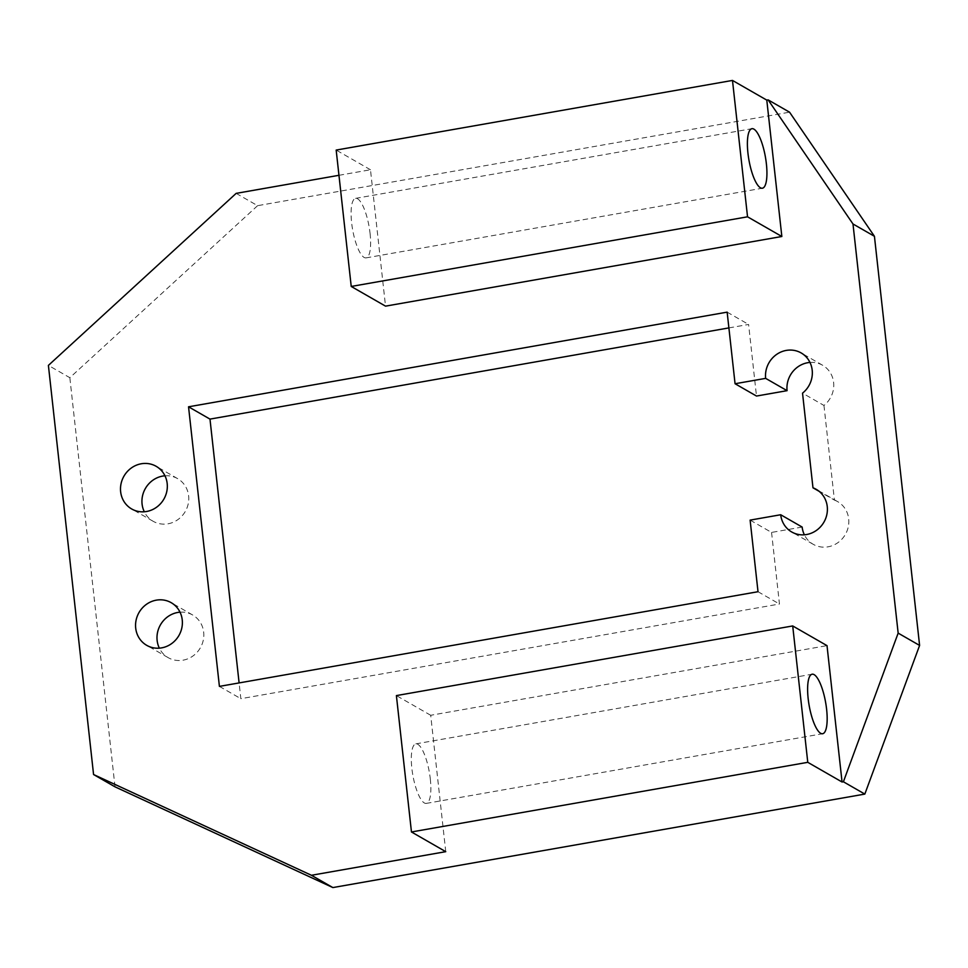 <?xml version="1.0" encoding="UTF-8"?>
<svg xmlns="http://www.w3.org/2000/svg" width="968" height="968" viewBox="0 0 968 968"><rect width="100%" height="100%" fill="white"/><g stroke="black" fill="none" stroke-linecap="round" stroke-linejoin="round"><path stroke-width="0.73" stroke-dasharray="4.84 3.63" d="M338.957 175.305L370.478 169.763L385.53 306.142M445.752 851.671L430.7 715.279L827.011 645.632M236.156 193.37L257.597 205.676L789.549 112.179M370.478 169.763L336.174 150.076M370.066 233.397A30.214 8.373 -100 0 1 366.086 257.875A30.214 8.373 -100 0 1 352.606 229.561A30.214 8.373 -100 0 1 355.619 198.355A30.214 8.373 -100 0 1 370.066 233.397M257.597 205.676L69.841 377.701L48.4 365.396M115.01 786.839L69.841 377.701M430.7 715.279L396.396 695.593M430.3 778.925A30.214 8.373 -100 0 1 426.307 803.392A30.214 8.373 -100 0 1 412.828 775.078A30.214 8.373 -100 0 1 415.853 743.872A30.214 8.373 -100 0 1 430.3 778.925M809.974 362.431A24.599 23.026 119.9 0 1 822.606 365.251A24.599 23.026 119.9 0 1 823.962 405.447L802.533 393.153M823.962 405.447L834.416 500.105L819.17 491.357M834.416 500.105A24.599 23.026 119.9 0 1 837.659 501.63A24.599 23.026 119.9 0 1 845.379 534.421A24.599 23.026 119.9 0 1 813.168 544.282A24.599 23.026 119.9 0 1 804.372 534.796M802.145 527.052L771.556 532.424L750.115 520.119M771.556 532.424L779.458 604.02L240.851 698.69L239.108 682.924M758.017 591.714L779.458 604.02M219.409 686.385L240.851 698.69M728.892 327.91L748.591 324.449L756.492 396.045M727.149 312.144L748.591 324.449M164.959 475.796A24.599 23.026 119.9 0 1 177.592 478.615A24.599 23.026 119.9 0 1 185.324 511.406A24.599 23.026 119.9 0 1 153.113 521.268A24.599 23.026 119.9 0 1 144.305 511.782M180.024 612.175A24.599 23.026 119.9 0 1 192.656 614.995A24.599 23.026 119.9 0 1 200.376 647.786A24.599 23.026 119.9 0 1 168.166 657.647A24.599 23.026 119.9 0 1 159.357 648.161M366.086 257.875L762.397 188.216M355.619 198.355L751.93 128.696M822.606 365.251L801.165 352.945M837.659 501.63L816.218 489.324M813.168 544.282L791.739 531.989M177.592 478.615L156.163 466.31M153.113 521.268L131.672 508.962M192.656 614.995L171.215 602.689M168.166 657.647L146.725 645.341M426.307 803.392L822.619 733.732M415.853 743.872L812.164 674.212"/><path stroke-width="1.45" d="M351.227 286.455L385.53 306.142L781.841 236.494L747.538 216.808L732.486 80.429L336.174 150.076L351.227 286.455L747.538 216.808M781.841 236.494L766.789 100.115L732.486 80.429M766.378 163.749A30.214 8.373 80 0 0 751.93 128.696A30.214 8.373 80 0 0 748.917 159.901A30.214 8.373 80 0 0 762.397 188.216A30.214 8.373 80 0 0 766.378 163.749M338.957 175.305L236.156 193.37L48.4 365.396L93.569 774.533L311.442 875.278L332.871 887.571L115.01 786.839L93.569 774.533M766.789 100.115L768.12 99.873L852.99 223.983L898.159 633.12L843.394 781.781L842.063 782.011L827.011 645.632L792.707 625.945L396.396 695.593L411.461 831.972L807.772 762.324L792.707 625.945M411.461 831.972L445.752 851.671L311.442 875.278M765.652 378.367A24.599 23.026 119.9 0 1 776.348 354.615A24.599 23.026 119.9 0 1 801.165 352.945A24.599 23.026 119.9 0 1 802.533 393.153L812.975 487.799A24.599 23.026 119.9 0 1 816.218 489.324A24.599 23.026 119.9 0 1 823.95 522.115A24.599 23.026 119.9 0 1 791.739 531.989A24.599 23.026 119.9 0 1 780.704 514.746L750.115 520.119L758.017 591.714L219.409 686.385L188.542 406.802L727.149 312.144L735.063 383.739L765.652 378.367L787.081 390.673A24.599 23.026 119.9 0 1 809.974 362.431M120.637 491.732A24.599 23.026 119.9 0 1 131.345 467.98A24.599 23.026 119.9 0 1 156.163 466.31A24.599 23.026 119.9 0 1 163.882 499.101A24.599 23.026 119.9 0 1 131.672 508.962A24.599 23.026 119.9 0 1 120.637 491.732M135.702 628.111A24.599 23.026 119.9 0 1 146.398 604.359A24.599 23.026 119.9 0 1 171.215 602.689A24.599 23.026 119.9 0 1 178.935 635.48A24.599 23.026 119.9 0 1 146.725 645.341A24.599 23.026 119.9 0 1 135.702 628.111M768.12 99.873L789.549 112.179L874.431 236.289L919.6 645.426L864.835 794.087L332.871 887.571M843.394 781.781L864.835 794.087M842.063 782.011L807.772 762.324M852.99 223.983L874.431 236.289M826.611 709.266A30.214 8.373 80 0 0 812.164 674.212A30.214 8.373 80 0 0 809.139 705.43A30.214 8.373 80 0 0 822.619 733.732A30.214 8.373 80 0 0 826.611 709.266M898.159 633.12L919.6 645.426M819.17 491.357L812.975 487.799M804.372 534.796A24.599 23.026 119.9 0 1 802.145 527.052L780.704 514.746M239.108 682.924L209.983 419.108L728.892 327.91M188.542 406.802L209.983 419.108M735.063 383.739L756.492 396.045L787.081 390.673M144.305 511.782A24.599 23.026 119.9 0 1 142.078 504.038A24.599 23.026 119.9 0 1 164.959 475.796M159.357 648.161A24.599 23.026 119.9 0 1 157.131 640.417A24.599 23.026 119.9 0 1 180.024 612.175"/></g></svg>

